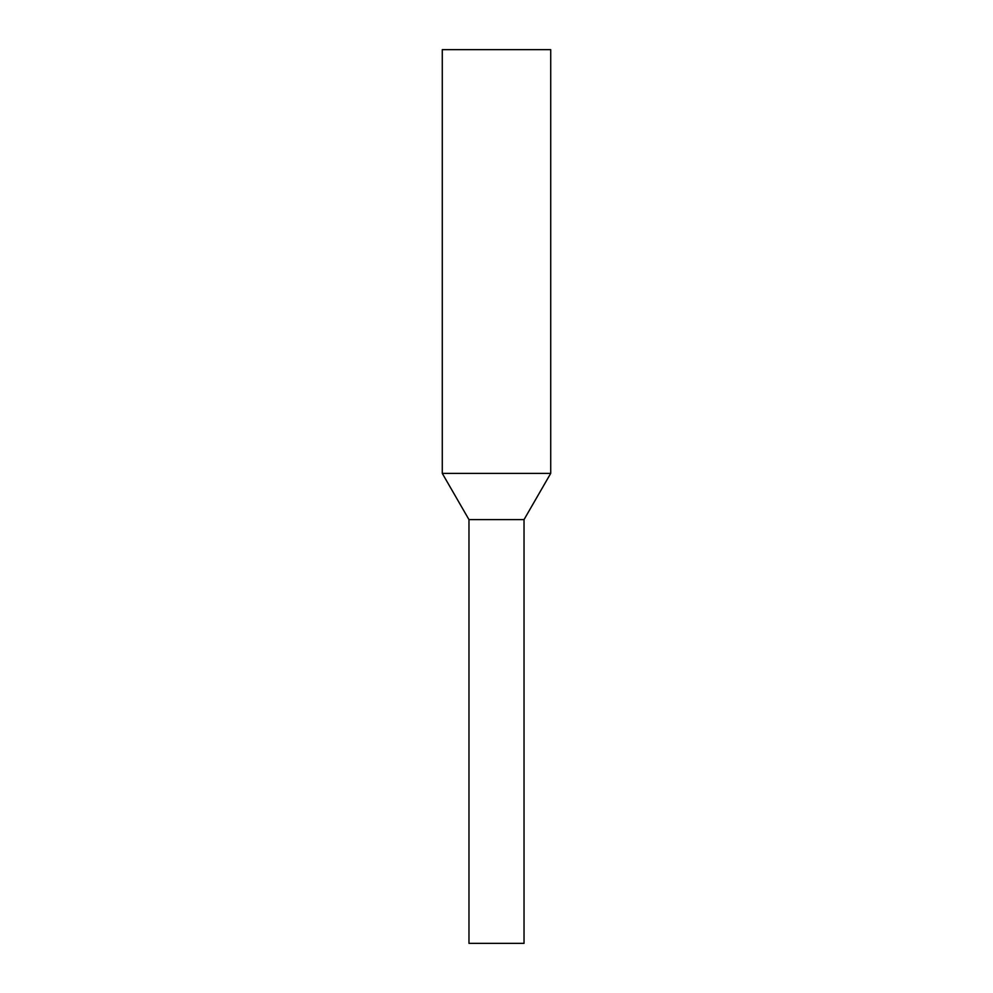 <?xml version="1.0" encoding="UTF-8"?>
<svg xmlns="http://www.w3.org/2000/svg" width="993" height="993" viewBox="0 0 993 993"><rect width="100%" height="100%" fill="white"/><g stroke="black" fill="none" stroke-linecap="round" stroke-linejoin="round"><path stroke-width="1.49" d="M550.718 473.388L524.031 519.612L524.031 943.35L468.969 943.35L468.969 519.612L442.282 473.388L442.282 49.65L550.718 49.65L550.718 473.388L442.282 473.388M524.031 519.612L468.969 519.612"/></g></svg>
